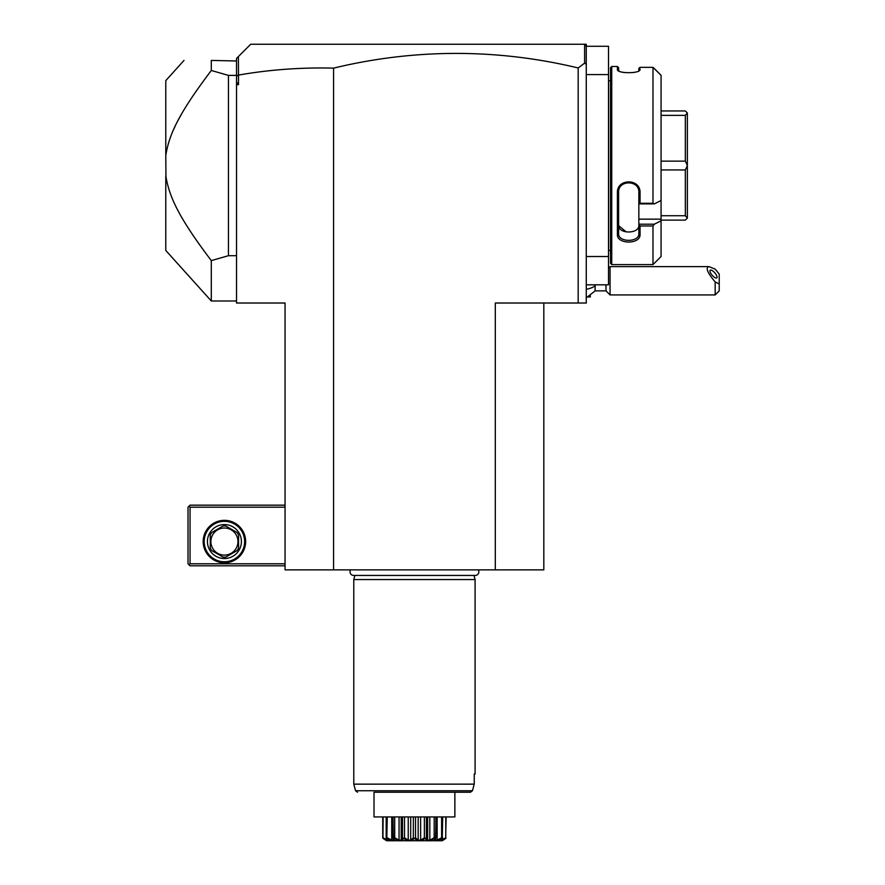<?xml version="1.0" encoding="UTF-8"?>
<svg xmlns="http://www.w3.org/2000/svg" width="885" height="885" viewBox="0 0 885 885"><rect width="100%" height="100%" fill="white"/><g stroke="black" fill="none" stroke-linecap="round" stroke-linejoin="round"><path stroke-width="1.33" d="M543.821 303.013L543.821 569.863L285.058 569.863L285.058 303.013L236.538 303.013L236.538 58.399L238.386 56.551L238.496 75.081L238.496 84.683L236.538 81.896M586.268 74.572L608.515 74.572L608.515 46.274L586.268 46.274L584.255 44.25L586.268 44.25L586.268 303.013L495.301 303.013L495.301 569.863M578.182 303.013L578.182 67.968A1029.222 727.769 90 0 0 333.579 68.134L333.579 569.863M586.268 64.284L584.609 63.134L578.182 67.968M584.255 44.25L250.687 44.25L238.386 56.551M238.386 74.993L236.538 76.143M236.538 84.683L238.496 84.683M333.579 68.134C301.376 67.315 269.682 69.627 238.496 75.081M584.609 44.604L584.609 63.134M236.538 60.976L211.294 60.423C174.367 60.423 174.367 60.423 211.294 60.423L211.294 70.479L209.856 72.371M236.538 75.391L228.452 75.391L211.294 70.479C178.482 113.922 169.3 134.144 165.783 155.306L165.949 176.856M236.538 255.699L228.452 255.699L228.452 75.391M211.294 260.61L211.294 300.988L165.783 250.455L165.783 175.783C169.312 196.946 178.438 217.113 211.294 260.61L228.452 255.699M196.912 90.082L196.26 91.022M193.373 95.226L192.189 96.974M187.686 103.877L186.868 105.16M181.348 114.375L177.874 120.725M175.263 125.947L173.438 129.896M168.637 142.673L168.194 144.178M192.609 234.746L199.933 245.278M165.783 155.306L165.783 80.635L183.991 60.423M285.058 505.169L190.043 505.169L189.036 506.176L190.043 507.193L190.043 563.789L189.036 564.807L190.043 565.814L285.058 565.814M190.043 507.193L285.058 507.193M190.043 563.789L285.058 563.789M203.185 541.554A21.229 21.229 0 0 1 224.414 520.336A21.229 21.229 0 0 1 245.643 541.554A21.229 21.229 0 0 1 224.414 562.783A21.229 21.229 0 0 1 203.185 541.554M189.036 506.176L188.018 507.193L188.018 563.789L189.036 564.807M244.625 541.554A20.211 20.211 0 0 1 224.414 561.776A20.211 20.211 0 0 1 204.192 541.554A20.211 20.211 0 0 1 224.414 521.342A20.211 20.211 0 0 1 244.625 541.554M207.433 541.554A16.981 16.981 0 0 1 224.414 524.573A16.981 16.981 0 0 1 241.395 541.554A16.981 16.981 0 0 1 224.414 558.535A16.981 16.981 0 0 1 207.433 541.554M237.103 550.57L225.874 557.052L237.103 550.57A15.565 15.565 0 0 0 238.563 548.047L238.563 535.071L238.563 548.047M222.954 557.052L211.725 550.57L222.954 557.052A15.565 15.565 0 0 0 225.874 557.052M210.265 548.047L210.265 535.071L210.265 548.047A15.565 15.565 0 0 0 211.725 550.57M211.725 532.549L222.954 526.055L211.725 532.549A15.565 15.565 0 0 0 210.265 535.071M225.874 526.055L237.103 532.549L225.874 526.055A15.565 15.565 0 0 0 222.954 526.055M238.563 535.071A15.565 15.565 0 0 0 237.103 532.549M224.414 555.105A13.54 13.54 0 0 0 237.954 541.554A13.54 13.54 0 0 0 224.414 528.013A13.54 13.54 0 0 0 210.862 541.554A13.54 13.54 0 0 0 224.414 555.105M586.268 284.815L608.515 284.815L608.515 256.517L586.268 256.517M608.515 74.572L608.515 256.517M608.515 79.827A4.038 4.038 0 0 0 608.592 80.635L608.592 250.455A4.038 4.038 0 0 0 608.515 251.263M608.592 80.635L610.528 80.635M608.592 250.455L610.528 250.455M611.745 264.604L611.745 66.486L610.528 67.703L610.528 263.387L611.745 264.604L652.986 264.604L661.073 256.517L661.073 220.807L654.347 224.193L660.686 220.996M654.347 68.554L661.073 75.336L652.986 67.36L640.043 67.36L639.534 70.346M652.986 67.36L652.986 203.296L654.347 203.882L661.073 200.497L661.073 75.336M661.073 220.807L661.073 219.159L638.837 219.159L638.837 224.193L654.347 224.193L652.986 225.985L640.043 225.985L640.043 234.448C640.696 244.559 616.779 244.592 617.409 234.448L617.409 192.731C616.779 178.272 640.696 178.316 640.043 192.731L640.043 203.296L652.986 203.296M652.986 225.985L652.986 264.604M611.745 66.486L617.409 66.486L618.615 67.703L618.615 70.634L617.409 69.461L617.409 66.486M638.837 68.422L640.043 67.36L638.837 68.422L638.837 70.634L640.043 69.461C640.685 73.765 616.768 73.754 617.409 69.461L618.67 70.877M617.918 70.346L617.409 69.461M618.759 70.933L619.81 71.419M622 72.116L623.914 72.504M633.295 72.548L635.098 72.205M617.409 234.448L618.615 233.596C617.951 242.634 639.567 242.523 638.837 233.596C639.567 242.523 617.951 242.634 618.615 233.596L618.615 192.399C617.951 179.644 639.567 179.788 638.837 192.399L638.837 203.816L640.043 203.296M661.073 219.159L661.073 200.497M638.837 219.159L638.837 203.816M640.043 234.448L638.837 233.596L638.837 224.193M638.837 224.392L640.043 225.985M617.409 192.731L618.615 192.399M640.043 192.731L638.837 192.399M638.837 203.882L654.347 203.882M618.615 233.596L618.615 225.188C617.962 234.237 639.49 234.237 638.837 225.188L638.826 225.542M626.237 231.936L618.637 225.675M661.073 110.957L685.333 110.957L687.357 112.981L687.357 165.462L685.333 161.147L661.073 161.147M661.073 115.36L685.333 115.36L687.357 113.059M661.073 220.122L685.333 220.122L687.357 218.108L685.333 215.73L661.073 215.73M661.073 169.942L685.333 169.942L685.333 215.73M687.357 165.462L687.357 218.031M685.333 169.942L687.357 165.628M685.333 115.36L685.333 161.147M595.107 284.815L595.107 285.833A18.198 9.093 180 0 1 586.268 289.306M586.268 297.847L595.107 290.877L595.107 285.833M595.107 290.877L606.004 290.877L606.004 284.815M719.217 283.974L715.168 281.917L715.168 294.926L719.217 290.877L719.217 274.073L715.168 269.128L708.985 266.628L610.053 266.628L610.053 294.926L606.004 290.877M708.985 266.628C705.323 267.657 707.38 272.746 715.168 281.917M709.925 270.976A5.056 1.792 49.1 0 0 712.812 275.954A5.056 1.792 49.1 0 0 716.806 277.89A5.056 1.792 49.1 0 0 717.071 277.171A5.056 1.792 49.1 0 0 714.184 272.193A5.056 1.792 49.1 0 0 710.19 270.246A5.056 1.792 49.1 0 0 709.925 270.976M590.317 295.745L590.317 296.951L588.293 296.951M350.626 569.863A3.595 3.595 0 0 0 353.635 575.438L475.245 575.438A3.595 3.595 0 0 0 478.254 569.863M354.896 575.438L353.79 579.564L353.79 784.143L355.56 790.736L472.446 790.736L474.238 784.143L353.79 784.143M473.984 575.438L475.09 579.564L353.79 579.564M475.09 579.564L475.09 774.043L474.238 774.043L474.238 784.143L472.446 790.736L470.466 792.23L454.868 792.23L454.868 815.738M474.238 774.043L475.09 774.043M374.012 815.738L374.012 792.23L374.012 816.943L454.868 816.943L454.868 792.23M442.257 840.75L386.623 840.75L442.257 840.75L446.007 838.327L441.372 839.301L442.069 838.327C435.896 841.624 433.595 841.624 435.177 838.327L434.867 838.327C429.236 841.624 426.15 841.624 425.585 838.327L425.198 838.327C420.806 841.624 417.277 841.624 414.645 838.327L414.235 838.327C411.591 841.624 408.073 841.624 403.682 838.327L403.294 838.327C402.73 841.624 399.644 841.624 394.013 838.327L393.703 838.327C395.285 841.624 392.984 841.624 386.811 838.327L387.508 839.301L382.94 838.327L383.116 816.943M382.94 838.327L386.623 840.75M382.729 816.943L382.729 837.785L383.515 838.748M383.116 837.785L387.143 840.13L387.143 839.046M387.143 840.13L387.995 840.13L386.181 837.785L386.181 816.943M386.811 838.327L387.265 816.943M387.265 837.785L391.734 840.13L391.734 816.943M391.734 840.13L393.338 840.13L393.04 816.943M392.851 816.943L392.851 838.327L393.703 838.327M396.911 839.688L394.013 838.327L394.699 837.785L394.699 816.943M394.699 837.785L399.058 840.13L399.058 816.943M399.058 840.13L401.226 840.13L401.226 816.943L401.226 840.13L402.476 837.785L402.476 816.943M406.558 839.876L403.682 838.327L404.511 837.785L404.511 816.943M402.476 837.785L403.294 838.327M404.511 837.785L408.239 840.13L408.239 816.943M408.239 840.13L410.706 840.13L410.706 816.943M410.706 840.13L413.35 837.785L413.35 816.943M414.645 838.327L415.53 837.785L415.53 816.943M413.35 837.785L414.235 838.327M415.53 837.785L418.174 840.13L418.174 816.943M418.174 840.13L420.64 840.13L420.64 816.943M420.64 840.13L424.369 837.785L424.369 816.943M425.585 838.327L426.404 837.785L426.404 816.943M424.369 837.785L425.198 838.327L422.333 839.865M426.404 837.785L427.654 840.13L427.654 816.943L427.654 840.13L429.822 840.13L429.822 816.943M429.822 840.13L434.181 837.785L434.181 816.943M435.177 838.327L435.84 837.785L435.84 816.943M434.181 837.785L434.867 838.327L431.515 839.876M437.146 816.943L437.146 840.13L435.542 840.13L436.028 816.943M437.146 840.13L441.615 837.785L441.615 816.943M442.268 838.327L442.699 816.943M442.699 837.785L440.885 840.13L441.737 840.13L441.737 839.046M442.091 839.854L445.763 837.785L445.763 816.943M445.653 838.56L446.151 816.943M440.077 839.257L440.885 838.892M427.51 840.496L428.185 840.628M428.705 840.639L429.601 840.496M399.279 840.496L399.987 840.617M387.995 838.892L388.803 839.257M470.466 792.23L374.012 792.23M236.538 300.988L211.294 300.988M610.053 266.628L608.515 268.166M715.168 294.926L610.053 294.926M355.56 790.736L357.507 792.23"/></g></svg>
